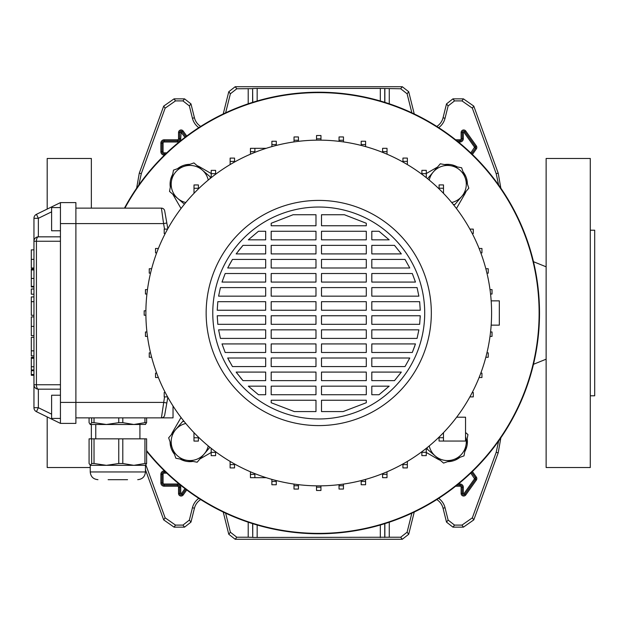 <?xml version="1.0" encoding="UTF-8"?>
<svg xmlns="http://www.w3.org/2000/svg" width="626" height="626" viewBox="0 0 626 626"><rect width="100%" height="100%" fill="white"/><g stroke="black" fill="none" stroke-linecap="round" stroke-linejoin="round"><path stroke-width="0.94" d="M145.889 464.954L165.131 517.835L175.499 525.097L182.941 525.097L189.365 520.073L192.44 507.725A16.401 16.401 0 0 1 198.81 498.351M192.44 507.725L194.436 508.218A14.351 14.351 0 0 1 200.696 499.556M225.626 513.171L230.376 532.217L236.8 537.233L235.196 539.283L402.283 539.283L400.679 537.233L407.103 532.217L408.708 534.268L402.283 539.283M235.196 539.283L228.772 534.268L230.376 532.217M223.232 512.037L228.772 534.268M194.436 508.218L190.961 522.123L184.545 527.147L182.941 525.097M175.499 525.097L174.067 527.147L184.545 527.147M174.067 527.147L163.691 519.885L165.131 517.835M145.435 469.727L163.691 519.885M500.87 437.676L498.21 452.778L473.788 519.885L463.42 527.147L452.942 527.147L446.518 522.123L448.122 520.073L454.539 525.097L452.942 527.147M438.67 498.351A16.401 16.401 0 0 1 445.039 507.725L443.052 508.218L446.518 522.123M443.052 508.218A14.351 14.351 0 0 0 436.784 499.556M414.248 512.037L408.708 534.268M463.42 527.147L461.98 525.097L454.539 525.097M461.98 525.097L472.348 517.835L473.788 519.885M498.21 452.778L496.16 452.41L472.348 517.835M496.16 452.41L498.672 440.915M498.672 185.085L496.16 173.59L472.348 108.165L461.98 100.903L454.539 100.903L448.122 105.927L446.518 103.877L452.942 98.853L454.539 100.903M438.67 127.649A16.401 16.401 0 0 0 445.039 118.275L448.122 105.927M411.853 112.829L407.103 93.783L400.679 88.767L402.283 86.717L408.708 91.732L407.103 93.783M380.318 100.997L380.318 88.415L400.679 88.767M223.232 113.963L228.772 91.732L235.196 86.717L236.8 88.767L252.622 88.649L252.622 102.367M236.8 88.767L230.376 93.783L228.772 91.732M225.626 112.829L230.376 93.783M136.609 188.324L139.269 173.222L163.691 106.115L174.067 98.853L184.545 98.853L190.961 103.877L189.365 105.927L192.44 118.275A16.401 16.401 0 0 0 198.81 127.649M189.365 105.927L182.941 100.903L184.545 98.853M174.067 98.853L175.499 100.903L182.941 100.903M175.499 100.903L165.131 108.165L163.691 106.115M139.269 173.222L141.319 173.59L165.131 108.165M141.319 173.59L138.808 185.085M236.8 537.233L248.209 537.233L248.209 522.201M389.27 522.201L389.27 537.233L400.679 537.233M411.853 513.171L407.103 532.217M445.039 507.725L448.122 520.073M389.27 537.233L252.748 537.468L252.748 523.672M252.622 523.633L252.748 537.468M252.622 537.351L248.209 537.233M235.196 86.717L402.283 86.717M252.748 102.328L252.622 88.649M252.748 88.532L257.161 88.415L257.161 100.997M380.318 88.415L257.161 88.415M192.44 118.275L194.436 117.782L190.961 103.877M194.436 117.782A14.351 14.351 0 0 0 200.696 126.444M496.16 173.59L498.21 173.222L473.788 106.115L472.348 108.165M461.98 100.903L463.42 98.853L452.942 98.853M445.039 118.275L443.052 117.782L446.518 103.877M443.052 117.782A14.351 14.351 0 0 1 436.784 126.444M414.248 113.963L408.708 91.732M463.42 98.853L473.788 106.115M498.21 173.222L500.87 188.324M91.349 208.137L91.349 158.464L47.193 158.464L47.193 209.076M90.246 467.536L47.193 467.536L47.193 416.924M91.349 438.842L91.349 424.491M590.287 395.788L594.7 395.788L594.7 230.211L590.287 230.211M546.13 467.536L546.13 158.464L590.287 158.464L590.287 467.536L546.13 467.536M474.844 469.109A220.767 220.767 0 0 0 474.844 156.891A220.767 220.767 0 0 0 124.464 208.137A220.767 220.767 0 0 1 539.51 313A220.767 220.767 0 0 1 146.609 451.236A220.767 220.767 0 0 0 474.844 469.109M189.858 164.341A19.868 19.868 0 0 0 177.541 168.691M172.698 174.357A19.868 19.868 0 0 0 170.311 187.197M457.379 166.962A19.868 19.868 0 0 0 444.538 164.568M146.609 450.626A220.383 220.383 0 0 0 539.119 313A220.383 220.383 0 0 0 124.903 208.137M437.511 167.048L426.298 173.527M456.44 208.505L464.735 194.146A19.868 19.868 0 0 0 466.034 191.446M467.395 184.122A19.868 19.868 0 0 0 463.044 171.806M426.267 452.457L437.59 458.999A19.868 19.868 0 0 0 440.289 460.29M447.621 461.659A19.868 19.868 0 0 0 459.938 457.309M464.782 451.643A19.868 19.868 0 0 0 467.168 438.803M199.968 458.952L211.189 452.473M181.039 417.495L172.745 431.854A19.868 19.868 0 0 0 171.446 434.554M170.084 441.878A19.868 19.868 0 0 0 174.435 454.194M180.1 459.038A19.868 19.868 0 0 0 192.941 461.432M211.212 173.543L199.89 167.001A19.868 19.868 0 0 0 197.19 165.71M172.792 194.224L181.039 208.505M491.175 325.144L499.329 325.144L499.329 300.856L491.175 300.856M491.598 313A172.862 172.862 0 0 1 318.744 485.862A172.862 172.862 0 0 1 145.881 313A172.862 172.862 0 0 1 318.744 140.138A172.862 172.862 0 0 1 491.598 313M431.33 313A112.594 112.594 0 0 1 318.744 425.594A112.594 112.594 0 0 1 206.15 313A112.594 112.594 0 0 1 318.744 200.406A112.594 112.594 0 0 1 431.33 313M424.71 313A105.966 105.966 0 0 1 318.744 418.966A105.966 105.966 0 0 1 212.77 313A105.966 105.966 0 0 1 318.744 207.034A105.966 105.966 0 0 1 424.71 313M315.981 394.732L271.191 394.732L271.191 386.172L315.981 386.172L315.981 394.732M366.288 394.732L321.498 394.732L321.498 386.172L366.288 386.172L366.288 394.732M379.012 394.732L371.805 394.732L371.805 386.172L389.161 386.172L379.012 394.732L389.161 386.172M265.674 394.732L258.468 394.732L248.319 386.172L265.674 386.172L265.674 394.732M321.498 400.249L366.288 400.249L366.288 402.737L343.158 411.572L321.498 411.572L321.498 400.249M271.191 400.249L315.981 400.249L315.981 411.572L294.322 411.572L271.191 402.737L271.191 400.249M315.981 380.647L271.191 380.647L271.191 372.087L315.981 372.087L315.981 380.647M366.288 380.647L321.498 380.647L321.498 372.087L366.288 372.087L366.288 380.647M394.482 380.647L371.805 380.647L371.805 372.087L401.336 372.087L394.482 380.647L401.336 372.087M265.674 380.647L242.998 380.647L236.143 372.087L265.674 372.087L265.674 380.647M315.981 366.57L271.191 366.57L271.191 358.002L315.981 358.002L315.981 366.57M366.288 366.57L321.498 366.57L321.498 358.002L366.288 358.002L366.288 366.57M405.014 366.57L371.805 366.57L371.805 358.002L409.78 358.002L405.014 366.57L409.78 358.002M265.674 366.57L232.465 366.57L227.7 358.002L265.674 358.002L265.674 366.57M315.981 352.485L271.191 352.485L271.191 343.924L315.981 343.924L315.981 352.485M366.288 352.485L321.498 352.485L321.498 343.924L366.288 343.924L366.288 352.485M412.299 352.485L371.805 352.485L371.805 343.924L415.468 343.924L412.299 352.485L414.897 345.662M265.674 352.485L225.18 352.485L222.011 343.924L265.674 343.924L265.674 352.485M315.981 338.408L271.191 338.408L271.191 329.839L315.981 329.839L315.981 338.408M366.288 338.408L321.498 338.408L321.498 329.839L366.288 329.839L366.288 338.408M417.065 338.408L371.805 338.408L371.805 329.839L418.888 329.839L417.065 338.408M265.674 338.408L220.415 338.408L218.591 329.839L265.674 329.839L265.674 338.408M315.981 324.323L271.191 324.323L271.191 315.762L315.981 315.762L315.981 324.323M366.288 324.323L321.498 324.323L321.498 315.762L366.288 315.762L366.288 324.323M419.663 324.323L371.805 324.323L371.805 315.762L420.257 315.762L419.663 324.323M265.674 324.323L217.817 324.323L217.222 315.762L265.674 315.762L265.674 324.323M315.981 310.238L271.191 310.238L271.191 301.677L315.981 301.677L315.981 310.238M366.288 310.238L321.498 310.238L321.498 301.677L366.288 301.677L366.288 310.238M420.257 310.238L371.805 310.238L371.805 301.677L419.663 301.677L420.257 310.238M265.674 310.238L217.222 310.238L217.817 301.677L265.674 301.677L265.674 310.238M315.981 296.161L271.191 296.161L271.191 287.592L315.981 287.592L315.981 296.161M366.288 296.161L321.498 296.161L321.498 287.592L366.288 287.592L366.288 296.161M418.888 296.161L371.805 296.161L371.805 287.592L417.065 287.592L418.888 296.161M265.674 296.161L218.591 296.161L220.415 287.592L265.674 287.592L265.674 296.161M315.981 282.076L271.191 282.076L271.191 273.515L315.981 273.515L315.981 282.076M366.288 282.076L321.498 282.076L321.498 273.515L366.288 273.515L366.288 282.076M415.468 282.076L371.805 282.076L371.805 273.515L412.299 273.515L415.468 282.076M265.674 282.076L222.011 282.076L225.18 273.515L265.674 273.515L265.674 282.076M315.981 267.998L271.191 267.998L271.191 259.43L315.981 259.43L315.981 267.998M366.288 267.998L321.498 267.998L321.498 259.43L366.288 259.43L366.288 267.998M409.78 267.998L371.805 267.998L371.805 259.43L405.014 259.43L409.78 267.998L405.014 259.43M265.674 267.998L227.7 267.998L232.465 259.43L265.674 259.43L265.674 267.998M315.981 253.913L271.191 253.913L271.191 245.353L315.981 245.353L315.981 253.913M366.288 253.913L321.498 253.913L321.498 245.353L366.288 245.353L366.288 253.913M401.336 253.913L371.805 253.913L371.805 245.353L394.482 245.353L401.336 253.913L394.482 245.353M265.674 253.913L236.143 253.913L242.998 245.353L265.674 245.353L265.674 253.913M315.981 239.828L271.191 239.828L271.191 231.268L315.981 231.268L315.981 239.828M366.288 239.828L321.498 239.828L321.498 231.268L366.288 231.268L366.288 239.828M389.161 239.828L371.805 239.828L371.805 231.268L379.012 231.268L389.161 239.828L379.012 231.268M265.674 239.828L248.319 239.828L258.468 231.268L265.674 231.268L265.674 239.828M315.981 225.751L271.191 225.751L271.191 223.263L293.117 214.734L315.981 214.734L315.981 225.751M366.288 225.751L321.498 225.751L321.498 214.734L344.363 214.734L366.288 223.263L366.288 225.751M366.288 223.263L344.363 214.734M420.195 317.476L420.257 315.762M343.158 411.572L366.288 402.737M271.191 402.737L294.322 411.572M248.319 386.172L258.468 394.732M236.143 372.087L237.528 373.972M240.674 377.955L242.998 380.647M227.7 358.002L229.703 361.844M222.011 343.924L225.18 352.485M218.591 329.839L220.415 338.408M232.465 259.43L229.116 265.244M242.998 245.353L238.193 251.151M293.117 214.734L271.191 223.263M266.175 148.323L254.892 148.323L266.175 148.323L254.892 148.323L254.892 152.361M250.455 154.199L250.455 148.331M198.419 188.888L198.419 184.952L194.005 184.952L194.005 193.324M193.974 437.762L198.387 437.762L198.387 441.08L193.974 441.08L193.974 432.644M456.667 417.206L465.548 417.206L465.548 441.048L443.474 441.048L443.474 432.676M443.474 441.048L439.061 441.048L439.061 437.112M167.831 397.299L164.685 415.132L166.829 402.988L163.566 402.408L75.895 402.408L75.895 202.613L60.44 202.613L60.44 241.253L36.425 241.253A4.413 1.933 -90 0 1 38.366 236.831L60.44 236.831L38.272 236.839M166.829 223.012L163.566 223.592L161.422 208.137A3.31 3.31 0 0 1 164.685 210.868L167.831 228.701M439.061 437.73L443.474 437.73M164.685 210.868A3.31 3.31 0 0 0 161.422 208.137L75.895 208.137M173.034 406.008L173.034 417.863L75.895 417.863M164.685 415.132A3.31 3.31 0 0 1 161.422 417.863L164.536 396.892M36.425 411.673A4.413 4.413 0 0 1 33.953 407.706L33.953 241.253L36.425 241.253L36.425 384.747A4.413 1.933 -90 0 0 38.366 389.169L60.44 389.169L38.366 389.169L38.366 407.706L36.425 411.673L60.44 423.387L75.895 423.387L75.895 402.408L60.44 402.408L60.44 241.253M60.44 423.387L60.44 402.408M51.614 211.838L38.366 218.294L36.425 214.327L60.44 202.613M266.175 477.677L250.455 477.677L250.455 471.801M254.868 477.677L254.868 473.632M250.455 474.367L254.868 474.367M60.44 207.582L51.614 207.582L51.614 230.767L60.44 230.767M60.44 418.418L51.614 418.418L51.614 395.233L60.44 395.233M38.366 236.831A4.413 4.413 0 0 0 33.953 241.253L33.953 218.294A4.413 4.413 0 0 1 36.425 214.327A4.413 4.413 0 0 0 33.953 218.294L38.366 218.294L38.366 236.831A4.413 4.413 0 0 0 33.953 241.253L33.953 241.159M38.272 389.161L38.366 389.169A4.413 4.413 0 0 1 33.953 384.747L33.953 384.841M198.387 437.762L198.387 437.081M165.233 392.479L164.2 392.479L164.2 396.892L167.604 396.892M198.419 188.269L194.005 188.269M165.233 233.521L164.2 233.521L164.2 229.108L167.604 229.108M387.001 474.344L382.588 474.344L382.588 477.661L387.001 477.661L387.001 471.808M382.588 474.344L382.588 473.639M407.338 464.586L402.925 464.586L402.925 467.904L407.338 467.904L407.338 461.432M402.925 464.586L402.925 463.976M426.267 452.316L421.854 452.316L421.854 455.626L426.267 455.626L426.267 448.349M421.854 452.316L421.854 451.745M472.247 392.479L473.279 392.479L473.279 396.892L469.883 396.892M480.815 373.112L481.942 373.112L481.942 377.525L479.109 377.525M361.179 481.433L365.592 481.433L365.592 484.743L361.179 484.743L361.179 480.572M365.592 481.433L365.592 479.391M339.034 485.737L343.447 485.737L343.447 489.047L339.034 489.047L339.034 484.665M343.447 485.737L343.447 484.086M316.521 487.177L320.935 487.177L320.935 490.487L316.521 490.487L316.521 485.846M320.935 487.177L320.935 485.846M294.009 485.745L298.43 485.745L298.43 489.055L294.009 489.055L294.009 484.086M298.43 485.745L298.43 484.665M271.872 481.449L276.285 481.449L276.285 484.759L271.872 484.759L271.872 479.383M276.285 481.449L276.285 480.565M158.37 377.525L155.538 377.525L155.538 373.112L156.664 373.112M215.602 452.348L211.189 452.348L211.189 455.658L215.602 455.658L215.602 451.722M211.189 452.348L211.189 448.326M230.118 464.609L234.531 464.609L234.531 467.919L230.118 467.919L230.118 461.417M234.531 464.609L234.531 463.96M485.839 357.258L488.225 357.258L488.225 352.845L486.95 352.845M490.009 336.389L492.028 336.389L492.028 331.968L490.557 331.968M490.557 294.032L492.028 294.032L492.028 289.611L490.009 289.611M472.247 233.521L473.279 233.521L473.279 229.108L469.969 229.108M443.505 188.238L439.092 188.238L439.092 184.92L443.505 184.92L443.505 193.356M439.092 188.238L439.092 188.919M382.611 151.633L387.024 151.633L387.024 148.323L382.611 148.323L382.611 152.368M387.024 151.633L387.024 154.199M402.948 161.391L407.362 161.391L407.362 158.081L402.948 158.081L402.948 162.04M407.362 161.391L407.362 164.583M421.877 173.652L426.298 173.652L426.298 170.342L421.877 170.342L421.877 174.278M426.298 173.652L426.298 177.674M480.815 252.888L481.942 252.888L481.942 248.475L479.109 248.475M486.95 273.155L488.225 273.155L488.225 268.742L485.839 268.742M365.607 144.551L361.194 144.551L361.194 141.241L365.607 141.241L365.607 146.617M361.194 144.551L361.194 145.435M343.471 140.255L339.049 140.255L339.049 136.945L343.471 136.945L343.471 141.914M339.049 140.255L339.049 141.335M320.958 138.823L316.545 138.823L316.545 135.513L320.958 135.513L320.958 140.154M316.545 138.823L316.545 140.154M254.892 148.339L250.478 148.339L250.478 154.192M254.892 151.656L250.478 151.656M156.664 252.888L155.538 252.888L155.538 248.475L158.37 248.475M230.141 161.414L234.554 161.414L234.554 158.096L230.141 158.096L230.141 164.568M234.554 161.414L234.554 162.024M215.626 173.684L211.212 173.684L211.212 170.374L215.626 170.374L215.626 174.255M211.212 173.684L211.212 177.651M276.309 144.567L271.887 144.567L271.887 141.257L276.309 141.257L276.309 145.428M271.887 144.567L271.887 146.609M298.445 140.263L294.032 140.263L294.032 136.953L298.445 136.953L298.445 141.335M294.032 140.263L294.032 141.914M150.53 273.155L149.254 273.155L149.254 268.742L151.641 268.742M151.641 357.258L149.254 357.258L149.254 352.845L150.53 352.845M147.47 336.389L145.451 336.389L145.451 331.968L146.922 331.968M145.889 315.207L144.176 315.207L144.176 310.793L145.889 310.793M146.922 294.032L145.451 294.032L145.451 289.611L147.47 289.611M33.953 268.045L31.3 268.045L33.953 267.944M31.3 267.944L31.3 249.868L33.953 249.868M33.953 288.985L31.3 288.985L31.3 294.204L33.953 294.204M31.3 301.943L31.3 315.285L31.3 296.92L33.953 296.92M31.3 301.701L33.953 301.701M31.3 301.63L33.953 301.63M33.953 316.897L31.3 316.897L31.3 335.653L33.953 335.653M33.953 369.935L31.3 369.935L31.3 357.344L33.953 357.344L31.3 357.344M31.3 358.26L33.953 358.26M33.953 287.005L31.3 287.005L31.3 269.047L33.953 269.047L31.3 269.047M31.3 286.379L33.953 286.379M31.3 269.97L33.953 269.97M33.953 375.303L31.3 375.303L31.3 370.709L33.953 370.717M33.953 355.881L31.3 355.881L31.3 337.32L31.3 351.045M31.3 350.865L33.953 350.865M31.3 350.834L33.953 350.834M91.67 438.842L94.025 438.842L94.025 463.506L91.67 463.506L91.67 438.842L89.072 438.842L89.072 463.506L90.371 465.329L91.67 463.506M94.025 417.863L94.025 422.66L91.67 422.66L91.67 417.863M127.555 479.68L108.126 479.68M97.969 479.68C93.282 479.219 90.7 476.644 90.246 471.949L145.435 471.949L145.435 465.329L90.371 465.329M118.76 438.842L122.798 438.842L122.798 463.506L118.76 463.506L118.76 438.842L94.025 438.842M144.927 438.842L146.609 438.842L146.609 463.506L144.927 463.506L144.927 438.842L122.798 438.842M94.025 463.506L106.389 465.329L118.76 463.506M122.798 463.506L133.862 465.329L144.927 463.506M146.609 463.506L145.31 465.329M139.919 438.842L139.919 424.491L99.863 424.491M94.025 422.66L106.389 424.491L90.246 424.491L91.67 422.66M145.561 424.412L133.862 424.491L144.927 422.66L144.927 417.863M89.072 417.863L89.072 422.66L90.246 424.491M122.798 417.863L122.798 422.66L133.862 424.491M122.798 422.66L118.76 422.66L118.76 417.863M106.389 424.491L118.76 422.66M146.609 417.863L146.609 422.66L145.31 424.491M146.609 422.66L144.927 422.66M209.921 447.308L197.167 462.215L175.867 458.255L168.652 437.824L182.737 421.361L184.287 421.65M185.797 423.489A18.764 18.764 0 0 0 186.517 460.235A18.764 18.764 0 0 0 208.255 445.939M184.427 204.178L169.521 191.431L173.488 170.131L193.919 162.909L210.383 176.994L210.093 178.551M208.255 180.061A18.764 18.764 0 0 0 171.501 180.781A18.764 18.764 0 0 0 185.797 202.511M427.558 178.692L440.313 163.785L461.612 167.745L468.827 188.176L454.75 204.639L453.193 204.35M451.682 202.511A18.764 18.764 0 0 0 450.963 165.765A18.764 18.764 0 0 0 429.225 180.061M465.548 432.511L467.958 434.569L463.991 455.869L443.56 463.091L427.096 449.006L427.386 447.449M429.225 445.939A18.764 18.764 0 0 0 465.979 445.219A18.764 18.764 0 0 0 465.548 436.565M184.967 137.376L181.094 132.172L180.742 138.706A3.294 3.294 0 0 1 177.448 141.992L164.2 141.992A1.127 1.127 0 0 0 163.081 143.119L163.081 151.727A1.127 1.127 0 0 0 164.2 152.854L166.782 152.854M164.489 155.06L164.2 155.06A3.333 3.333 0 0 1 160.874 151.727L160.874 143.119A3.333 3.333 0 0 1 164.2 139.786L177.448 139.786A1.088 1.088 0 0 0 178.535 138.706L178.535 132.524L179.639 132.524L179.639 138.706A2.191 2.191 0 0 1 177.448 140.889L164.2 140.889A2.23 2.23 0 0 0 161.977 143.119L161.977 151.727A2.23 2.23 0 0 0 164.2 153.957L165.624 153.957L164.2 153.957A2.23 2.23 0 0 1 161.977 151.727L161.977 143.119A2.23 2.23 0 0 1 164.2 140.889L177.448 140.889A2.191 2.191 0 0 0 179.639 138.706L179.639 132.524A1.455 1.455 0 0 1 182.276 131.679L182.276 131.679A1.455 1.455 0 0 0 179.639 132.524L180.742 132.524M166.782 473.146L164.2 473.146A1.127 1.127 0 0 0 163.081 474.273L163.081 482.881A1.127 1.127 0 0 0 164.2 484.008L177.448 484.008A3.294 3.294 0 0 1 180.742 487.294L180.742 493.476L182.276 494.321A1.455 1.455 0 0 1 181.094 494.931A1.455 1.455 0 0 0 182.276 494.321L183.175 494.963A2.559 2.559 0 0 1 178.535 493.476L178.535 487.294A1.088 1.088 0 0 0 177.448 486.214L164.2 486.214A3.333 3.333 0 0 1 160.874 482.881L160.874 474.273A3.333 3.333 0 0 1 164.2 470.94L164.489 470.94M458.365 484.008L460.032 484.008A3.294 3.294 0 0 1 463.326 487.294L463.326 493.476L464.86 494.321A1.455 1.455 0 0 1 463.67 494.931A1.455 1.455 0 0 0 464.86 494.321L465.76 494.963A2.559 2.559 0 0 1 461.119 493.476L461.119 487.294A1.088 1.088 0 0 0 460.032 486.214L455.618 486.214M470.783 152.932L474.555 147.22L463.96 132.321L462.223 132.524A1.455 1.455 0 0 1 464.86 131.679L464.86 131.679A1.455 1.455 0 0 0 462.223 132.524L462.223 138.706A2.191 2.191 0 0 1 460.032 140.889L457.003 140.889L460.032 140.889A2.191 2.191 0 0 0 462.223 138.706L462.223 132.524L461.119 132.524A2.559 2.559 0 0 1 465.76 131.037L476.355 145.944A2.559 2.559 0 0 1 476.355 148.91L472.395 154.481M455.618 139.786L460.032 139.786A1.088 1.088 0 0 0 461.119 138.706L461.119 132.524M472.395 471.519L476.355 477.09A2.559 2.559 0 0 1 476.355 480.056L465.76 494.963M186.736 489.955L183.175 494.963M178.535 132.524A2.559 2.559 0 0 1 183.175 131.037L186.736 136.045M389.27 88.767L389.27 103.799M248.209 103.799L248.209 88.767M189.365 520.073L190.961 522.123M384.857 102.367L384.857 88.649M384.74 88.532L384.74 102.328M380.318 537.585L380.318 525.003M257.161 525.003L257.161 537.585M384.857 537.351L384.857 523.633M384.74 523.672L384.74 537.468M474.555 147.626L475.455 148.268L471.589 153.706L475.455 148.268A1.455 1.455 0 0 0 475.455 146.578L464.86 131.679L475.455 146.578A1.455 1.455 0 0 1 475.455 148.268L476.355 148.91M463.326 132.524L463.326 138.706A3.294 3.294 0 0 1 460.032 141.992L458.365 141.992M181.376 132.321L182.276 131.679L185.852 136.711L182.276 131.679L183.175 131.037M463.96 493.679L474.555 478.78L475.455 479.422L464.86 494.321L475.455 479.422A1.455 1.455 0 0 0 475.455 477.732L471.589 472.294L475.455 477.732A1.455 1.455 0 0 1 475.455 479.422L476.355 480.056M463.67 494.931A1.455 1.455 0 0 1 462.223 493.476L462.223 493.476A1.455 1.455 0 0 0 463.67 494.931M463.326 493.476L462.223 493.476L462.223 487.294L462.223 493.476L461.119 493.476M460.032 484.008L460.032 485.111A2.191 2.191 0 0 1 462.223 487.294A2.191 2.191 0 0 0 460.032 485.111L457.003 485.111L460.032 485.111L460.032 486.214M474.555 478.78L470.783 473.068M185.852 489.289L182.276 494.321L185.852 489.289M181.094 494.931A1.455 1.455 0 0 1 179.639 493.476L179.639 493.476A1.455 1.455 0 0 0 181.094 494.931M180.742 493.476L179.639 493.476L179.639 487.294L179.639 493.476L178.535 493.476M177.448 484.008L177.448 485.111A2.191 2.191 0 0 1 179.639 487.294A2.191 2.191 0 0 0 177.448 485.111L164.2 485.111L177.448 485.111L177.448 486.214M164.2 486.214L164.2 485.111A2.23 2.23 0 0 1 161.977 482.881L161.977 482.881A2.23 2.23 0 0 0 164.2 485.111L164.2 484.008M160.874 482.881L161.977 482.881L161.977 474.273L161.977 482.881L163.081 482.881M160.874 474.273L161.977 474.273A2.23 2.23 0 0 1 164.2 472.043L164.2 472.043A2.23 2.23 0 0 0 161.977 474.273L163.081 474.273M164.2 470.94L164.2 472.043L165.624 472.043L164.2 472.043L164.2 473.146M181.376 493.679L184.967 488.624M474.555 147.22L476.355 145.944M463.96 132.321L465.76 131.037M463.326 138.706L461.119 138.706M460.032 141.992L460.032 139.786M463.326 487.294L461.119 487.294M474.555 478.374L476.355 477.09M180.742 487.294L178.535 487.294M164.2 155.06L164.2 152.854M160.874 151.727L163.081 151.727M160.874 143.119L163.081 143.119M164.2 139.786L164.2 141.992M177.448 139.786L177.448 141.992M178.535 138.706L180.742 138.706M164.536 229.108L163.566 223.592L60.44 223.592M33.953 384.747L60.44 384.747M33.953 407.706L38.366 407.706L51.614 414.162M31.3 259.367L33.953 259.367M31.3 326.404L33.953 326.404M31.3 366.75L33.953 366.75M31.3 278.453L33.953 278.453M31.3 374.512L33.953 374.512M546.13 359.191L533.462 364.301M546.13 266.809L533.462 261.699M31.3 315.285L33.953 315.285M31.3 337.32L33.953 337.32M95.762 438.842L95.762 424.491M90.246 471.949L90.246 465.329M145.435 471.949C144.982 476.644 142.407 479.219 137.712 479.68"/></g></svg>
